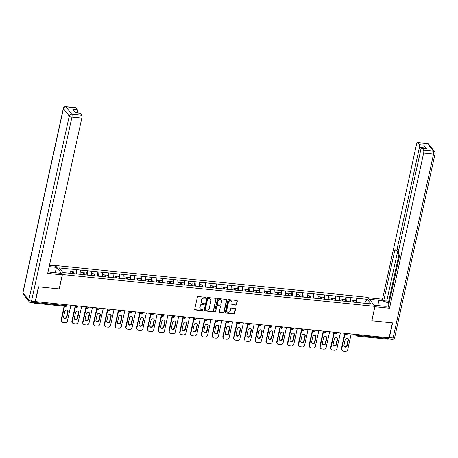 <?xml version="1.0" encoding="UTF-8"?>
<svg xmlns="http://www.w3.org/2000/svg" width="458" height="458" viewBox="0 0 458 458"><rect width="100%" height="100%" fill="white"/><g stroke="black" fill="none" stroke-linecap="round" stroke-linejoin="round"><path stroke-width="0.69" d="M205.774 297.769A0.504 0.452 142.1 0 0 205.402 297.253L198.194 296.515A0.721 0.647 142.1 0 0 197.369 297.122L194.713 309.207A0.721 0.647 142.1 0 0 195.24 309.946L202.447 310.679A0.504 0.452 142.1 0 0 202.951 309.9A0.504 0.452 142.1 0 0 202.659 309.74L201.726 309.642A2.313 2.061 142.1 0 1 200.026 307.278L200.249 306.27A2.313 2.061 142.1 0 1 202.888 304.341L203.821 304.438A0.504 0.452 142.1 0 0 204.325 303.654A0.504 0.452 142.1 0 0 204.028 303.494L203.094 303.402A2.313 2.061 142.1 0 1 201.4 301.032L201.617 300.024A2.313 2.061 142.1 0 1 204.262 298.095L205.195 298.192A0.504 0.452 142.1 0 0 205.774 297.769M201.646 302.538A2.313 2.061 142.1 0 1 201.194 300.769L201.417 299.761A2.313 2.061 142.1 0 1 204.056 297.832L204.989 297.929A0.504 0.452 142.1 0 0 205.568 297.299M194.736 309.574A0.721 0.647 142.1 0 0 195.034 309.682L202.247 310.415A0.504 0.452 142.1 0 0 202.82 309.791M200.272 308.778A2.313 2.061 142.1 0 1 199.82 307.009L200.043 306.007A2.313 2.061 142.1 0 1 202.682 304.078L203.615 304.175A0.504 0.452 142.1 0 0 204.194 303.545M235.721 305.183A0.721 0.647 142.1 0 0 236.546 304.581L237.296 301.187A0.721 0.647 142.1 0 0 236.763 300.448L228.76 299.629A0.721 0.647 142.1 0 0 227.929 300.236L225.273 312.322A0.721 0.647 142.1 0 0 225.805 313.06L233.809 313.873A0.721 0.647 142.1 0 0 234.639 313.272L235.538 309.179A0.721 0.647 142.1 0 0 235.006 308.44L231.582 308.091A0.721 0.647 142.1 0 0 230.752 308.692L230.305 310.724A1.935 1.723 142.1 0 1 226.676 310.352L228.428 302.395A1.935 1.723 142.1 0 1 232.057 302.767L231.765 304.089A0.721 0.647 142.1 0 0 232.298 304.833L235.515 304.919A0.721 0.647 142.1 0 0 236.345 304.312L237.089 300.923A0.721 0.647 142.1 0 0 237.061 300.557M35.363 301.788L38.655 286.811L59.254 288.906L62.414 274.542L374.959 306.396L371.799 320.76L392.397 322.856L389.105 337.838L35.197 301.576M216.193 299.04A0.721 0.647 142.1 0 0 215.661 298.295L207.657 297.482A0.721 0.647 142.1 0 0 206.833 298.084L204.176 310.169A0.721 0.647 142.1 0 0 204.703 310.908L212.712 311.726A0.721 0.647 142.1 0 0 213.537 311.125L215.987 298.776A0.721 0.647 142.1 0 0 215.964 298.41M218.208 298.559L226.212 299.372A0.721 0.647 142.1 0 1 226.744 300.116L224.088 312.196A0.721 0.647 142.1 0 1 223.264 312.803L219.834 312.453A0.721 0.647 142.1 0 1 219.302 311.709L220.384 306.808A0.721 0.647 142.1 0 0 219.851 306.07L217.579 305.835A0.721 0.647 142.1 0 0 216.754 306.442L215.632 311.543A0.504 0.452 142.1 0 1 214.756 311.806A0.504 0.452 142.1 0 1 214.682 311.446L217.384 299.16A0.721 0.647 142.1 0 1 218.208 298.559M62.414 274.542L55.372 265.491L367.917 297.339L374.959 306.396M356.25 300.557L356.771 298.187L350.204 297.517L350.513 301.851M356.771 298.187L367.373 299.337L370.946 303.929L62.958 272.55L59.385 267.953L69.925 269.029L70.171 273.283M75.908 271.989L76.429 269.619L69.925 269.029M76.429 269.619L80.711 270.128L80.957 274.382M86.694 273.088L87.215 270.718L80.711 270.128M87.215 270.718L91.491 271.228L91.737 275.481M97.474 274.187L97.995 271.817L91.491 271.228M97.995 271.817L102.271 272.327L102.518 276.58M108.254 275.287L108.775 272.916L102.271 272.327M108.775 272.916L113.057 273.426L113.303 277.68M119.04 276.386L119.561 274.016L113.057 273.426M119.561 274.016L123.837 274.525L124.084 278.779M129.82 277.485L130.341 275.115L123.837 274.525M130.341 275.115L134.618 275.619L134.864 279.872M140.6 278.584L141.121 276.208L134.618 275.619M141.121 276.208L145.404 276.718L145.65 280.972M151.386 279.683L151.907 277.308L145.404 276.718M151.907 277.308L156.184 277.817L156.43 282.071M162.166 280.783L162.687 278.407L156.184 277.817M162.687 278.407L166.964 278.916L167.21 283.17M172.947 281.882L173.473 279.506L166.964 278.916M173.473 279.506L177.75 280.015L177.996 284.269M183.732 282.981L184.253 280.605L177.75 280.015M184.253 280.605L188.53 281.115L188.776 285.368M194.513 284.075L195.034 281.704L188.53 281.115M195.034 281.704L199.31 282.214L199.562 286.468M205.299 285.174L205.819 282.804L199.31 282.214M205.819 282.804L210.096 283.313L210.342 287.567M216.079 286.273L216.6 283.903L210.096 283.313M216.6 283.903L220.876 284.412L221.122 288.666M226.859 287.372L227.38 285.002L220.876 284.412M227.38 285.002L231.662 285.511L231.908 289.765M237.645 288.471L238.166 286.101L231.662 285.511M238.166 286.101L242.442 286.611L242.688 290.864M248.425 289.571L248.946 287.2L242.442 286.611M248.946 287.2L253.222 287.71L253.469 291.964M259.205 290.67L259.726 288.3L253.222 287.71M259.726 288.3L264.008 288.803L264.255 293.057M269.991 291.769L270.512 289.393L264.008 288.803M270.512 289.393L274.789 289.903L275.035 294.156M280.771 292.868L281.292 290.492L274.789 289.903M281.292 290.492L285.569 291.002L285.815 295.255M291.551 293.967L292.078 291.591L285.569 291.002M292.078 291.591L296.355 292.101L296.601 296.355M302.337 295.067L302.858 292.691L296.355 292.101M302.858 292.691L307.135 293.2L307.381 297.454M313.117 296.166L313.638 293.79L307.135 293.2M313.638 293.79L317.915 294.299L318.161 298.553M323.898 297.259L324.424 294.889L317.915 294.299M324.424 294.889L328.701 295.399L328.947 299.652M334.684 298.358L335.204 295.988L328.701 295.399M335.204 295.988L339.481 296.498L339.727 300.751M345.464 299.458L345.985 297.087L339.481 296.498M345.985 297.087L350.267 297.597M346.048 297.168L346.3 301.496M335.267 296.068L335.519 300.396M324.482 294.969L324.733 299.297M313.701 293.87L313.953 298.198M302.921 292.771L303.167 297.099M292.135 291.672L292.387 296M281.355 290.572L281.607 294.9M270.575 289.473L270.821 293.801M259.789 288.374L260.041 292.702M249.009 287.275L249.261 291.603M238.223 286.181L238.475 290.504M227.443 285.082L227.695 289.404M216.663 283.983L216.915 288.311M205.877 282.884L206.129 287.212M195.097 281.784L195.348 286.113M184.316 280.685L184.563 285.013M173.53 279.586L173.782 283.914M162.75 278.487L163.002 282.815M151.97 277.388L152.216 281.716M141.184 276.288L141.436 280.617M130.404 275.189L130.656 279.517M119.624 274.09L119.87 278.418M108.838 272.997L109.09 277.319M98.058 271.897L98.31 276.22M87.272 270.798L87.524 275.126M76.492 269.699L76.744 274.027M34.092 302.87L34.281 303.116A1.105 0.366 -84.2 0 0 34.396 303.19A1.105 0.366 -84.2 0 0 34.779 302.635M388.716 337.798L388.556 338.536A1.105 0.366 95.8 0 1 388.138 339.241L356.828 336.046A1.105 0.366 95.8 0 1 356.713 335.977A1.105 0.985 -37.9 0 1 355.9 334.844L355.986 334.46M55.281 265.898L55.372 265.491M356.828 298.267L357.08 302.589M367.373 299.337L364.516 303.276M204.199 310.535A0.721 0.647 142.1 0 0 204.503 310.644L212.506 311.463A0.721 0.647 142.1 0 0 213.331 310.862L215.987 298.776M208.195 298.496A0.504 0.452 142.1 0 0 207.617 298.919L205.287 309.528A0.504 0.452 142.1 0 0 205.659 310.049L206.644 310.146A2.313 2.061 142.1 0 0 209.283 308.217L210.88 300.969A2.313 2.061 142.1 0 0 209.18 298.599L207.995 298.232A0.504 0.452 142.1 0 0 207.417 298.656L207.617 298.919M205.287 309.734A0.504 0.452 142.1 0 1 205.081 309.265L207.417 298.656M210.428 299.2A2.313 2.061 142.1 0 0 208.974 298.335L209.18 298.599M207.995 298.232L208.974 298.335M219.33 312.075A0.721 0.647 142.1 0 0 219.628 312.19L223.057 312.539A0.721 0.647 142.1 0 0 223.882 311.932L226.538 299.847A0.721 0.647 142.1 0 0 226.515 299.486M220.149 306.179A0.721 0.647 142.1 0 0 219.645 305.807L217.373 305.572A0.721 0.647 142.1 0 0 216.548 306.179L215.632 311.543M214.682 311.652A0.504 0.452 142.1 0 0 215.426 311.28M221.5 301.725A1.935 1.723 142.1 0 0 217.871 301.353L217.252 304.158A0.721 0.647 142.1 0 0 217.785 304.896L220.058 305.131A0.721 0.647 142.1 0 0 220.882 304.53L221.5 301.725M221.1 300.225A1.935 1.723 142.1 0 0 217.665 301.089L217.871 301.353M217.281 304.524A0.721 0.647 142.1 0 1 217.046 303.894L217.665 301.089M231.788 304.455A0.721 0.647 142.1 0 0 232.091 304.57L235.515 304.919M231.656 301.267A1.935 1.723 142.1 0 0 228.221 302.131L228.428 302.395M226.87 311.589A1.935 1.723 142.1 0 1 226.475 310.089L228.221 302.131M225.296 312.688A0.721 0.647 142.1 0 0 225.599 312.797L233.603 313.61A0.721 0.647 142.1 0 0 234.433 313.009L235.332 308.915A0.721 0.647 142.1 0 0 235.309 308.549M61.114 319.924L61.418 320.319A2.21 1.969 142.1 0 0 61.75 321.888L61.441 321.493A2.21 1.969 -37.9 0 1 61.114 319.924L64.126 306.219M67.601 310.387A1.729 1.54 -37.9 0 1 67.721 311.4L66.547 316.736A1.729 1.54 -37.9 0 1 63.731 317.818M61.418 320.319L64.509 306.259M61.75 321.888A2.21 1.969 142.1 0 0 63.044 322.587L64.91 322.775A2.21 1.969 142.1 0 0 67.435 320.932L70.847 305.406M64.778 311.469A1.729 1.54 -37.9 0 1 67.773 310.57A1.729 1.54 -37.9 0 1 68.03 311.801L66.857 317.131A1.729 1.54 -37.9 0 1 63.862 318.029A1.729 1.54 -37.9 0 1 63.605 316.804L64.778 311.469M72.604 273.529L72.524 271.646L70.063 271.394M76.171 273.964L76.085 272.012L73.423 271.737L73.503 273.632M73.108 273.581L73.045 272.149L73.423 271.737M71.895 321.024L72.204 321.419A2.21 1.969 142.1 0 0 72.53 322.987L72.221 322.592A2.21 1.969 -37.9 0 1 71.895 321.024L75.135 306.293M78.381 311.486A1.729 1.54 -37.9 0 1 78.501 312.499L77.328 317.835A1.729 1.54 -37.9 0 1 74.511 318.917M72.204 321.419L75.438 306.694M72.53 322.987A2.21 1.969 142.1 0 0 73.824 323.68L75.69 323.875A2.21 1.969 142.1 0 0 78.215 322.031L81.627 306.505M75.564 312.568A1.729 1.54 -37.9 0 1 78.81 312.894L77.637 318.23A1.729 1.54 -37.9 0 1 74.391 317.904L75.564 312.568M83.39 274.628L83.304 272.745L80.843 272.493M86.951 275.063L86.865 273.105L84.203 272.836L84.289 274.731M83.888 274.68L83.825 273.243L84.203 272.836M82.675 322.123L82.984 322.518A2.21 1.969 142.1 0 0 83.316 324.087L83.007 323.692A2.21 1.969 -37.9 0 1 82.675 322.123L85.915 307.392M89.161 312.585A1.729 1.54 -37.9 0 1 89.287 313.598L88.113 318.934A1.729 1.54 -37.9 0 1 85.291 320.016M82.984 322.518L86.224 307.787M83.316 324.087A2.21 1.969 142.1 0 0 84.604 324.779L86.47 324.974A2.21 1.969 142.1 0 0 88.995 323.13L92.413 307.604M86.344 313.667A1.729 1.54 -37.9 0 1 89.591 313.993L88.423 319.329A1.729 1.54 -37.9 0 1 85.428 320.228A1.729 1.54 -37.9 0 1 85.171 318.997L86.344 313.667M94.171 275.727L94.09 273.844L91.629 273.592M97.731 276.163L97.646 274.205L94.989 273.936L95.069 275.825M94.669 275.779L94.606 274.342L94.989 273.936M93.461 323.222L93.764 323.617A2.21 1.969 142.1 0 0 94.096 325.186L93.787 324.791A2.21 1.969 -37.9 0 1 93.461 323.222L96.695 308.492M99.947 313.684A1.729 1.54 -37.9 0 1 100.067 314.698L98.894 320.033A1.729 1.54 -37.9 0 1 96.077 321.115M93.764 323.617L97.004 308.887M94.096 325.186A2.21 1.969 142.1 0 0 95.39 325.878L97.256 326.067A2.21 1.969 142.1 0 0 99.781 324.23L103.193 308.703M97.125 314.76A1.729 1.54 -37.9 0 1 100.376 315.093L99.203 320.428A1.729 1.54 -37.9 0 1 95.951 320.096L97.125 314.76M104.951 276.827L104.871 274.943L102.409 274.691M108.517 277.262L108.431 275.304L105.769 275.035L105.85 276.924M105.454 276.878L105.392 275.441L105.769 275.035M104.241 324.321L104.55 324.716A2.21 1.969 142.1 0 0 104.876 326.285L104.573 325.89A2.21 1.969 -37.9 0 1 104.241 324.321L107.481 309.591M110.727 314.783A1.729 1.54 -37.9 0 1 110.847 315.797L109.674 321.132A1.729 1.54 -37.9 0 1 106.857 322.214M104.55 324.716L107.785 309.986M104.876 326.285A2.21 1.969 142.1 0 0 106.17 326.978L108.036 327.167A2.21 1.969 142.1 0 0 110.561 325.329L113.973 309.803M107.911 315.86A1.729 1.54 -37.9 0 1 111.157 316.192L109.983 321.527A1.729 1.54 -37.9 0 1 106.737 321.195L107.911 315.86M115.737 277.926L115.651 276.042L113.195 275.79M119.298 278.361L119.212 276.403L116.55 276.134L116.635 278.023M116.235 277.977L116.172 276.54L116.55 276.134M115.021 325.42L115.33 325.815A2.21 1.969 142.1 0 0 115.662 327.384L115.353 326.989A2.21 1.969 -37.9 0 1 115.021 325.42L118.261 310.69M121.507 315.877A1.729 1.54 -37.9 0 1 121.633 316.896L120.46 322.232A1.729 1.54 -37.9 0 1 117.643 323.314M115.33 325.815L118.57 311.085M115.662 327.384A2.21 1.969 142.1 0 0 116.956 328.077L118.822 328.266A2.21 1.969 142.1 0 0 121.347 326.428L124.759 310.902M118.691 316.959A1.729 1.54 -37.9 0 1 121.942 317.291L120.769 322.627A1.729 1.54 -37.9 0 1 117.775 323.525A1.729 1.54 -37.9 0 1 117.517 322.295L118.691 316.959M126.517 279.025L126.437 277.142L123.975 276.89M130.078 279.46L129.992 277.502L127.335 277.233L127.416 279.122M127.015 279.077L126.952 277.64L127.335 277.233M48.308 271.846L50.082 272.178M374.415 305.257L382.47 306.076M48.038 271.783A8.284 2.565 12.4 0 0 51.244 272.321L61.057 273.323L62.265 274.88L47.684 273.392L81.822 118.124L71.94 117.116L31.482 301.112L35.214 301.496L38.449 286.788L59.185 288.901L62.265 274.88M49.166 266.642L56.437 267.386L55.223 265.829L49.475 265.239M55.263 272.733L56.437 267.386M77.522 112.891L75.37 112.439M75.845 107.813L65.963 106.806A2.21 0.733 -84.2 0 0 65.734 106.657L75.622 107.664A2.21 0.733 95.8 0 1 75.845 107.813L77.408 109.817A2.21 0.733 95.8 0 1 77.574 112.662M75.57 112.691L79.869 113.132A2.21 0.733 95.8 0 1 80.098 113.275L81.656 115.284A2.21 0.733 95.8 0 1 81.822 118.124M77.408 109.817L72.982 109.37L75.673 112.823L80.098 113.275M35.214 301.496A2.21 0.733 95.8 0 1 34.379 302.904L30.646 302.52A2.21 0.733 -84.2 0 0 31.482 301.112A2.21 0.681 -167.6 0 1 28.797 300.11L69.25 116.114L63.439 108.643L22.986 292.645L28.797 300.11A2.21 1.969 -37.9 0 0 29.123 301.679A2.21 2.21 0 0 0 30.646 302.52M369.423 299.28L378.938 300.248A8.284 2.565 12.4 0 1 388.934 303.9M374.043 305.217L383.558 306.184A8.284 2.565 12.4 0 0 388.51 305.818M388.424 338.954A2.21 0.733 -84.2 0 0 388.533 338.989A2.21 0.733 -84.2 0 0 389.369 337.586L392.603 322.879L371.867 320.766L374.896 306.671M374.953 306.745L389.535 308.228L388.327 306.671L399.605 255.369L398.637 254.133A2.21 0.733 -84.2 0 1 398.471 251.287L420.885 149.371A2.21 0.733 -84.2 0 1 421.721 147.963L426.146 148.415A2.21 0.733 95.8 0 1 426.375 148.564L423.684 145.106A2.21 0.733 95.8 0 1 423.85 147.945L423.799 148.174M389.1 303.156L388.327 303.076L386.747 301.043L383.707 300.734L382.493 299.177L416.631 143.909A2.21 0.733 -84.2 0 1 417.473 142.501A2.21 0.733 -84.2 0 1 417.702 142.65L419.259 144.654L423.684 145.106M368.215 297.723L382.493 299.177M389.535 308.228L423.673 152.961A2.21 0.733 -84.2 0 0 423.507 150.115L421.95 148.111A2.21 0.733 -84.2 0 0 421.721 147.963M423.85 147.945L419.425 147.499L397.017 249.415A2.21 0.733 -84.2 0 1 396.176 250.818A2.21 0.733 -84.2 0 1 395.952 250.675L394.985 249.433L383.707 300.734M419.425 147.499A2.21 0.733 -84.2 0 0 419.259 144.654M398.992 254.579L388.327 303.076M397.756 250.978L386.747 301.043M125.807 326.52L126.116 326.915A2.21 1.969 142.1 0 0 126.442 328.483L126.133 328.083A2.21 1.969 -37.9 0 1 125.807 326.52L129.042 311.789M132.293 316.976A1.729 1.54 -37.9 0 1 132.414 317.995L131.24 323.331A1.729 1.54 -37.9 0 1 128.423 324.413M126.116 326.915L129.351 312.184M126.442 328.483A2.21 1.969 142.1 0 0 127.736 329.176L129.603 329.365A2.21 1.969 142.1 0 0 132.127 327.527L135.539 311.995M129.471 318.058A1.729 1.54 -37.9 0 1 132.465 317.159A1.729 1.54 -37.9 0 1 132.723 318.39L131.549 323.726A1.729 1.54 -37.9 0 1 128.303 323.394L129.471 318.058M137.297 280.124L137.217 278.241L134.755 277.989M140.864 280.559L140.778 278.601L138.116 278.332L138.196 280.222M137.801 280.176L137.738 278.739L138.116 278.332M136.587 327.613L136.896 328.014A2.21 1.969 142.1 0 0 137.223 329.577L136.919 329.182A2.21 1.969 -37.9 0 1 136.587 327.613L139.827 312.888M143.073 318.075A1.729 1.54 -37.9 0 1 143.194 319.094L142.026 324.43A1.729 1.54 -37.9 0 1 139.203 325.512M136.896 328.014L140.137 313.283M137.223 329.577A2.21 1.969 142.1 0 0 138.516 330.275L140.383 330.464A2.21 1.969 142.1 0 0 142.907 328.626L146.325 313.095M140.257 319.157A1.729 1.54 -37.9 0 1 143.503 319.489L142.329 324.825A1.729 1.54 -37.9 0 1 139.083 324.493L140.257 319.157M148.083 281.223L147.997 279.34L145.541 279.088M151.644 281.659L151.558 279.701L148.896 279.432L148.982 281.321M148.581 281.275L148.518 279.838L148.896 279.432M147.367 328.712L147.676 329.113A2.21 1.969 142.1 0 0 148.008 330.676L147.699 330.281A2.21 1.969 -37.9 0 1 147.367 328.712L150.608 313.988M153.854 319.174A1.729 1.54 -37.9 0 1 153.98 320.194L152.806 325.529A1.729 1.54 -37.9 0 1 149.989 326.606M147.676 329.113L150.917 314.383M148.008 330.676A2.21 1.969 142.1 0 0 149.302 331.374L151.169 331.563A2.21 1.969 142.1 0 0 153.693 329.726L157.105 314.194M151.037 320.257A1.729 1.54 -37.9 0 1 154.031 319.358A1.729 1.54 -37.9 0 1 154.289 320.589L153.115 325.924A1.729 1.54 -37.9 0 1 149.863 325.592L151.037 320.257M158.863 282.323L158.783 280.433L156.321 280.187M162.424 282.758L162.344 280.8L159.682 280.525L159.762 282.42M159.361 282.368L159.304 280.937L159.682 280.525M158.153 329.812L158.462 330.207A2.21 1.969 142.1 0 0 158.789 331.775L158.479 331.38A2.21 1.969 -37.9 0 1 158.153 329.812L161.388 315.087M164.64 320.274A1.729 1.54 -37.9 0 1 164.76 321.293L163.586 326.628A1.729 1.54 -37.9 0 1 160.769 327.705M158.462 330.207L161.697 315.482M158.789 331.775A2.21 1.969 142.1 0 0 160.082 332.474L161.949 332.663A2.21 1.969 142.1 0 0 164.474 330.819L167.886 315.293M161.823 321.356A1.729 1.54 -37.9 0 1 165.069 321.688L163.895 327.023A1.729 1.54 -37.9 0 1 160.649 326.691L161.823 321.356M169.649 283.416L169.563 281.533L167.101 281.286M173.21 283.857L173.124 281.899L170.462 281.624L170.548 283.519M170.147 283.468L170.084 282.036L170.462 281.624M168.933 330.911L169.242 331.306A2.21 1.969 142.1 0 0 169.575 332.874L169.265 332.479A2.21 1.969 -37.9 0 1 168.933 330.911L172.174 316.186M175.42 321.373A1.729 1.54 -37.9 0 1 175.546 322.392L174.372 327.722A1.729 1.54 -37.9 0 1 171.55 328.804M169.242 331.306L172.483 316.581M169.575 332.874A2.21 1.969 142.1 0 0 170.863 333.573L172.729 333.762A2.21 1.969 142.1 0 0 175.254 331.918L178.672 316.392M172.603 322.455A1.729 1.54 -37.9 0 1 175.849 322.787L174.675 328.123A1.729 1.54 -37.9 0 1 171.429 327.791L172.603 322.455M180.429 284.515L180.349 282.632L177.887 282.386M183.99 284.956L183.904 282.998L181.242 282.723L181.328 284.618M180.927 284.567L180.864 283.136L181.242 282.723M179.719 332.01L180.023 332.405A2.21 1.969 142.1 0 0 180.355 333.974L180.046 333.579A2.21 1.969 -37.9 0 1 179.719 332.01L182.954 317.285M186.206 322.472A1.729 1.54 -37.9 0 1 186.326 323.485L185.152 328.821A1.729 1.54 -37.9 0 1 182.336 329.903M180.023 332.405L183.263 317.68M180.355 333.974A2.21 1.969 142.1 0 0 181.649 334.672L183.515 334.861A2.21 1.969 142.1 0 0 186.04 333.018L189.452 317.491M183.383 323.554A1.729 1.54 -37.9 0 1 186.377 322.655A1.729 1.54 -37.9 0 1 186.635 323.886L185.461 329.222A1.729 1.54 -37.9 0 1 182.467 330.115A1.729 1.54 -37.9 0 1 182.21 328.89L183.383 323.554M191.209 285.615L191.129 283.731L188.667 283.479M194.776 286.05L194.69 284.097L192.028 283.823L192.108 285.718M191.713 285.666L191.65 284.235L192.028 283.823M190.499 333.109L190.809 333.504A2.21 1.969 142.1 0 0 191.135 335.073L190.826 334.678A2.21 1.969 -37.9 0 1 190.499 333.109L193.74 318.384M196.986 323.571A1.729 1.54 -37.9 0 1 197.106 324.585L195.932 329.92A1.729 1.54 -37.9 0 1 193.116 331.002M190.809 333.504L194.043 318.779M191.135 335.073A2.21 1.969 142.1 0 0 192.429 335.771L194.295 335.96A2.21 1.969 142.1 0 0 196.82 334.117L200.232 318.591M194.169 324.653A1.729 1.54 -37.9 0 1 197.415 324.985L196.242 330.315A1.729 1.54 -37.9 0 1 192.995 329.989L194.169 324.653M201.995 286.714L201.909 284.83L199.448 284.578M205.556 287.149L205.47 285.197L202.808 284.922L202.894 286.817M202.493 286.765L202.43 285.334L202.808 284.922M201.28 334.208L201.589 334.603A2.21 1.969 142.1 0 0 201.921 336.172L201.612 335.777A2.21 1.969 -37.9 0 1 201.28 334.208L204.52 319.478M207.766 324.67A1.729 1.54 -37.9 0 1 207.892 325.684L206.718 331.02A1.729 1.54 -37.9 0 1 203.896 332.102M201.589 334.603L204.829 319.879M201.921 336.172A2.21 1.969 142.1 0 0 203.209 336.865L205.075 337.059A2.21 1.969 142.1 0 0 207.6 335.216L211.018 319.69M204.949 325.752A1.729 1.54 -37.9 0 1 208.195 326.079L207.022 331.415A1.729 1.54 -37.9 0 1 203.776 331.088L204.949 325.752M212.775 287.813L212.695 285.929L210.233 285.678M216.336 288.248L216.25 286.29L213.594 286.021L213.674 287.916M213.273 287.864L213.21 286.427L213.594 286.021M212.065 335.308L212.369 335.703A2.21 1.969 142.1 0 0 212.701 337.271L212.392 336.876A2.21 1.969 -37.9 0 1 212.065 335.308L215.3 320.577M218.552 325.77A1.729 1.54 -37.9 0 1 218.672 326.783L217.498 332.119A1.729 1.54 -37.9 0 1 214.682 333.201M212.369 335.703L215.609 320.972M212.701 337.271A2.21 1.969 142.1 0 0 213.995 337.964L215.861 338.159A2.21 1.969 142.1 0 0 218.386 336.315L221.798 320.789M215.729 326.852A1.729 1.54 -37.9 0 1 218.724 325.953A1.729 1.54 -37.9 0 1 218.981 327.178L217.808 332.514A1.729 1.54 -37.9 0 1 214.813 333.413A1.729 1.54 -37.9 0 1 214.556 332.182L215.729 326.852M223.556 288.912L223.475 287.029L221.014 286.777M227.122 289.347L227.036 287.389L224.374 287.12L224.454 289.009M224.059 288.964L223.996 287.527L224.374 287.12M222.846 336.407L223.155 336.802A2.21 1.969 142.1 0 0 223.481 338.37L223.178 337.975A2.21 1.969 -37.9 0 1 222.846 336.407L226.086 321.676M229.332 326.869A1.729 1.54 -37.9 0 1 229.452 327.882L228.279 333.218A1.729 1.54 -37.9 0 1 225.462 334.3M223.155 336.802L226.389 322.071M223.481 338.37A2.21 1.969 142.1 0 0 224.775 339.063L226.641 339.252A2.21 1.969 142.1 0 0 229.166 337.414L232.578 321.888M226.515 327.945A1.729 1.54 -37.9 0 1 229.761 328.277L228.588 333.613A1.729 1.54 -37.9 0 1 225.342 333.281L226.515 327.945M234.341 290.011L234.256 288.128L231.8 287.876M237.902 290.446L237.816 288.488L235.154 288.219L235.24 290.109M234.839 290.063L234.777 288.626L235.154 288.219M233.626 337.506L233.935 337.901A2.21 1.969 142.1 0 0 234.267 339.47L233.958 339.075A2.21 1.969 -37.9 0 1 233.626 337.506L236.866 322.775M240.112 327.968A1.729 1.54 -37.9 0 1 240.238 328.981L239.065 334.317A1.729 1.54 -37.9 0 1 236.248 335.399M233.935 337.901L237.175 323.171M234.267 339.47A2.21 1.969 142.1 0 0 235.561 340.162L237.421 340.351A2.21 1.969 142.1 0 0 239.946 338.514L243.364 322.987M237.296 329.044A1.729 1.54 -37.9 0 1 240.542 329.376L239.374 334.712A1.729 1.54 -37.9 0 1 236.38 335.611A1.729 1.54 -37.9 0 1 236.122 334.38L237.296 329.044M245.122 291.111L245.041 289.227L242.58 288.975M248.683 291.546L248.597 289.588L245.94 289.319L246.02 291.208M245.62 291.162L245.557 289.725L245.94 289.319M244.412 338.605L244.721 339A2.21 1.969 142.1 0 0 245.047 340.569L244.738 340.174A2.21 1.969 -37.9 0 1 244.412 338.605L247.646 323.875M250.898 329.062A1.729 1.54 -37.9 0 1 251.018 330.081L249.845 335.416A1.729 1.54 -37.9 0 1 247.028 336.498M244.721 339L247.955 324.27M245.047 340.569A2.21 1.969 142.1 0 0 246.341 341.262L248.207 341.45A2.21 1.969 142.1 0 0 250.732 339.613L254.144 324.087M248.076 330.144A1.729 1.54 -37.9 0 1 251.328 330.476L250.154 335.811A1.729 1.54 -37.9 0 1 246.908 335.479L248.076 330.144M255.902 292.21L255.822 290.326L253.36 290.074M259.468 292.645L259.383 290.687L256.72 290.418L256.801 292.307M256.406 292.261L256.343 290.824L256.72 290.418M255.192 339.704L255.501 340.099A2.21 1.969 142.1 0 0 255.827 341.668L255.524 341.267A2.21 1.969 -37.9 0 1 255.192 339.704L258.432 324.974M261.678 330.161A1.729 1.54 -37.9 0 1 261.799 331.18L260.625 336.515A1.729 1.54 -37.9 0 1 257.808 337.598M255.501 340.099L258.736 325.369M255.827 341.668A2.21 1.969 142.1 0 0 257.121 342.361L258.988 342.55A2.21 1.969 142.1 0 0 261.512 340.712L264.93 325.18M258.862 331.243A1.729 1.54 -37.9 0 1 262.108 331.575L260.934 336.911A1.729 1.54 -37.9 0 1 257.688 336.578L258.862 331.243M266.688 293.309L266.602 291.425L264.146 291.173M270.249 293.744L270.163 291.786L267.501 291.517L267.587 293.406M267.186 293.36L267.123 291.923L267.501 291.517M265.972 340.798L266.281 341.199A2.21 1.969 142.1 0 0 266.613 342.761L266.304 342.366A2.21 1.969 -37.9 0 1 265.972 340.798L269.212 326.073M272.458 331.26A1.729 1.54 -37.9 0 1 272.584 332.279L271.411 337.615A1.729 1.54 -37.9 0 1 268.594 338.697M266.281 341.199L269.522 326.468M266.613 342.761A2.21 1.969 142.1 0 0 267.907 343.46L269.773 343.649A2.21 1.969 142.1 0 0 272.298 341.811L275.71 326.279M269.642 332.342A1.729 1.54 -37.9 0 1 272.894 332.674L271.72 338.01A1.729 1.54 -37.9 0 1 268.726 338.909A1.729 1.54 -37.9 0 1 268.468 337.678L269.642 332.342M277.468 294.408L277.388 292.525L274.926 292.273M281.029 294.843L280.949 292.885L278.287 292.616L278.367 294.505M277.966 294.46L277.909 293.023L278.287 292.616M276.758 341.897L277.067 342.298A2.21 1.969 142.1 0 0 277.393 343.861L277.084 343.466A2.21 1.969 -37.9 0 1 276.758 341.897L279.993 327.172M283.244 332.359A1.729 1.54 -37.9 0 1 283.365 333.378L282.191 338.714A1.729 1.54 -37.9 0 1 279.374 339.79M277.067 342.298L280.302 327.567M277.393 343.861A2.21 1.969 142.1 0 0 278.687 344.559L280.554 344.748A2.21 1.969 142.1 0 0 283.078 342.91L286.49 327.378M280.422 333.441A1.729 1.54 -37.9 0 1 283.416 332.542A1.729 1.54 -37.9 0 1 283.674 333.773L282.5 339.109A1.729 1.54 -37.9 0 1 279.254 338.777L280.422 333.441M288.248 295.507L288.168 293.618L285.706 293.372M291.815 295.942L291.729 293.984L289.067 293.71L289.153 295.605M288.752 295.553L288.689 294.122L289.067 293.71M287.538 342.996L287.847 343.391A2.21 1.969 142.1 0 0 288.174 344.96L287.87 344.565A2.21 1.969 -37.9 0 1 287.538 342.996L290.778 328.272M294.025 333.458A1.729 1.54 -37.9 0 1 294.145 334.477L292.977 339.813A1.729 1.54 -37.9 0 1 290.154 340.889M287.847 343.391L291.088 328.667M288.174 344.96A2.21 1.969 142.1 0 0 289.467 345.658L291.334 345.847A2.21 1.969 142.1 0 0 293.859 344.004L297.276 328.478M291.208 334.54A1.729 1.54 -37.9 0 1 294.454 334.872L293.28 340.208A1.729 1.54 -37.9 0 1 290.034 339.876L291.208 334.54M299.034 296.601L298.954 294.717L296.492 294.471M302.595 297.042L302.509 295.084L299.847 294.809L299.933 296.704M299.532 296.652L299.469 295.221L299.847 294.809M298.324 344.095L298.627 344.49A2.21 1.969 142.1 0 0 298.96 346.059L298.65 345.664A2.21 1.969 -37.9 0 1 298.324 344.095L301.559 329.371M304.805 334.558A1.729 1.54 -37.9 0 1 304.931 335.577L303.757 340.907A1.729 1.54 -37.9 0 1 300.94 341.989M298.627 344.49L301.868 329.766M298.96 346.059A2.21 1.969 142.1 0 0 300.253 346.758L302.12 346.946A2.21 1.969 142.1 0 0 304.644 345.103L308.057 329.577M301.988 335.64A1.729 1.54 -37.9 0 1 304.982 334.741A1.729 1.54 -37.9 0 1 305.24 335.972L304.066 341.307A1.729 1.54 -37.9 0 1 301.072 342.2A1.729 1.54 -37.9 0 1 300.814 340.975L301.988 335.64M309.814 297.7L309.734 295.816L307.272 295.57M313.381 298.141L313.295 296.183L310.633 295.908L310.713 297.803M310.318 297.752L310.255 296.32L310.633 295.908M309.104 345.195L309.413 345.59A2.21 1.969 142.1 0 0 309.74 347.158L309.431 346.763A2.21 1.969 -37.9 0 1 309.104 345.195L312.339 330.47M315.591 335.657A1.729 1.54 -37.9 0 1 315.711 336.67L314.537 342.006A1.729 1.54 -37.9 0 1 311.721 343.088M309.413 345.59L312.648 330.865M309.74 347.158A2.21 1.969 142.1 0 0 311.034 347.857L312.9 348.046A2.21 1.969 142.1 0 0 315.425 346.202L318.837 330.676M312.774 336.739A1.729 1.54 -37.9 0 1 316.02 337.071L314.846 342.407A1.729 1.54 -37.9 0 1 311.6 342.074L312.774 336.739M320.6 298.799L320.514 296.916L318.052 296.664M324.161 299.234L324.075 297.282L321.413 297.007L321.499 298.902M321.098 298.851L321.035 297.419L321.413 297.007M319.884 346.294L320.194 346.689A2.21 1.969 142.1 0 0 320.526 348.257L320.216 347.862A2.21 1.969 -37.9 0 1 319.884 346.294L323.125 331.569M326.371 336.756A1.729 1.54 -37.9 0 1 326.497 337.769L325.323 343.105A1.729 1.54 -37.9 0 1 322.501 344.187M320.194 346.689L323.434 331.964M320.526 348.257A2.21 1.969 142.1 0 0 321.814 348.956L323.68 349.145A2.21 1.969 142.1 0 0 326.205 347.301L329.623 331.775M323.554 337.838A1.729 1.54 -37.9 0 1 326.8 338.17L325.627 343.5A1.729 1.54 -37.9 0 1 322.38 343.174L323.554 337.838M331.38 299.898L331.3 298.015L328.838 297.763M334.941 300.334L334.855 298.381L332.199 298.106L332.279 300.001M331.878 299.95L331.815 298.519L332.199 298.106M330.67 347.393L330.974 347.788A2.21 1.969 142.1 0 0 331.306 349.357L330.997 348.962A2.21 1.969 -37.9 0 1 330.67 347.393L333.905 332.663M337.157 337.855A1.729 1.54 -37.9 0 1 337.277 338.868L336.103 344.204A1.729 1.54 -37.9 0 1 333.287 345.286M330.974 347.788L334.214 333.063M331.306 349.357A2.21 1.969 142.1 0 0 332.6 350.049L334.466 350.244A2.21 1.969 142.1 0 0 336.991 348.401L340.403 332.874M334.334 338.937A1.729 1.54 -37.9 0 1 337.586 339.264L336.412 344.599A1.729 1.54 -37.9 0 1 333.161 344.273L334.334 338.937M342.16 300.998L342.08 299.114L339.618 298.862M345.727 301.433L345.641 299.475L342.979 299.206L343.059 301.101M342.664 301.049L342.601 299.612L342.979 299.206M341.45 348.492L341.76 348.887A2.21 1.969 142.1 0 0 342.086 350.456L341.783 350.061A2.21 1.969 -37.9 0 1 341.45 348.492L344.691 333.762M347.937 338.954A1.729 1.54 -37.9 0 1 348.057 339.968L346.883 345.303A1.729 1.54 -37.9 0 1 344.067 346.385M341.76 348.887L344.994 334.157M342.086 350.456A2.21 1.969 142.1 0 0 343.38 351.149L345.246 351.343A2.21 1.969 142.1 0 0 347.771 349.5L351.183 333.974M345.12 340.036A1.729 1.54 -37.9 0 1 348.366 340.363L347.193 345.698A1.729 1.54 -37.9 0 1 343.947 345.366L345.12 340.036M352.946 302.097L352.86 300.213L350.399 299.961M356.507 302.532L356.421 300.574L353.759 300.305L353.845 302.194M353.444 302.148L353.381 300.711L353.759 300.305M34.865 302.492L66.124 305.681L66.29 304.942M65.591 306.31A1.105 0.366 -84.2 0 0 65.706 306.385A1.105 0.366 -84.2 0 0 66.124 305.681A1.105 0.343 12.4 0 0 66.897 305.52A1.105 1.105 0 0 1 65.706 306.385L34.396 303.19M357.406 334.609L357.246 335.342L388.556 338.536M355.574 334.42L355.9 334.844A1.105 0.343 -167.6 0 0 357.246 335.342A1.105 0.366 95.8 0 1 356.828 336.046A1.105 1.105 0 0 1 356.066 335.628L355.087 334.369M75.232 305.852L75.564 306.276L75.644 305.892M76.91 306.78A1.105 0.343 -167.6 0 1 75.564 306.276A1.105 0.985 -37.9 0 0 75.725 307.06A1.105 1.105 0 0 0 77.677 306.62A1.105 0.343 12.4 0 1 76.91 306.78M76.371 307.41A1.105 0.985 -37.9 0 1 75.725 307.06L74.751 305.801M86.012 306.952L86.344 307.375L86.43 306.992M96.798 308.051L97.125 308.474L97.211 308.091M107.578 309.15L107.911 309.574L107.991 309.19M118.364 310.249L118.691 310.673L118.777 310.289M129.145 311.348L129.471 311.772L129.557 311.388M139.925 312.448L140.257 312.871L140.337 312.488M150.711 313.541L151.037 313.965L151.123 313.587M161.491 314.64L161.823 315.064L161.903 314.686M172.271 315.739L172.603 316.163L172.689 315.785M183.057 316.839L183.383 317.262L183.469 316.884M193.837 317.938L194.169 318.362L194.249 317.978M204.617 319.037L204.949 319.461L205.035 319.077M215.403 320.136L215.729 320.56L215.815 320.176M226.183 321.235L226.515 321.659L226.596 321.276M236.969 322.335L237.296 322.758L237.381 322.375M247.749 323.434L248.076 323.858L248.162 323.474M258.53 324.533L258.862 324.957L258.942 324.573M269.315 325.632L269.642 326.056L269.728 325.672M280.096 326.726L280.428 327.149L280.508 326.772M290.876 327.825L291.208 328.249L291.294 327.871M301.662 328.924L301.988 329.348L302.074 328.97M312.442 330.023L312.774 330.447L312.854 330.069M323.222 331.123L323.554 331.546L323.64 331.163M334.008 332.222L334.334 332.645L334.42 332.262M344.788 333.321L345.12 333.745L345.2 333.361M87.69 307.879A1.105 0.343 -167.6 0 1 86.344 307.375A1.105 0.985 -37.9 0 0 86.51 308.16A1.105 1.105 0 0 0 88.463 307.719A1.105 0.343 12.4 0 1 87.69 307.879M87.157 308.509A1.105 0.985 -37.9 0 1 86.51 308.16L85.532 306.9M98.47 308.973A1.105 0.343 -167.6 0 1 97.125 308.474A1.105 0.985 -37.9 0 0 97.291 309.259A1.105 1.105 0 0 0 99.243 308.818A1.105 0.343 12.4 0 1 98.47 308.973M97.938 309.608A1.105 0.985 -37.9 0 1 97.291 309.259L96.312 307.999M109.256 310.072A1.105 0.343 -167.6 0 1 107.911 309.574A1.105 0.985 -37.9 0 0 108.077 310.358A1.105 1.105 0 0 0 110.023 309.917A1.105 0.343 12.4 0 1 109.256 310.072M108.718 310.701A1.105 0.985 -37.9 0 1 108.077 310.358L107.098 309.098M120.036 311.171A1.105 0.343 -167.6 0 1 118.691 310.673A1.105 0.985 -37.9 0 0 118.857 311.457A1.105 1.105 0 0 0 120.809 311.016A1.105 0.343 12.4 0 1 120.036 311.171M119.504 311.801A1.105 0.985 -37.9 0 1 118.857 311.457L117.878 310.198M130.816 312.27A1.105 0.343 -167.6 0 1 129.471 311.772A1.105 0.985 -37.9 0 0 129.637 312.556A1.105 1.105 0 0 0 131.589 312.11A1.105 0.343 12.4 0 1 130.816 312.27M130.284 312.9A1.105 0.985 -37.9 0 1 129.637 312.556L128.658 311.297M141.602 313.369A1.105 0.343 -167.6 0 1 140.257 312.871A1.105 0.985 -37.9 0 0 140.423 313.65A1.105 1.105 0 0 0 142.369 313.209A1.105 0.343 12.4 0 1 141.602 313.369M141.07 313.999A1.105 0.985 -37.9 0 1 140.423 313.65L139.444 312.396M152.382 314.469A1.105 0.343 -167.6 0 1 151.037 313.965A1.105 0.985 -37.9 0 0 151.203 314.749A1.105 1.105 0 0 0 153.155 314.308A1.105 0.343 12.4 0 1 152.382 314.469M151.85 315.098A1.105 0.985 -37.9 0 1 151.203 314.749L150.224 313.495M163.162 315.568A1.105 0.343 -167.6 0 1 161.823 315.064A1.105 0.985 -37.9 0 0 161.983 315.848A1.105 1.105 0 0 0 163.935 315.407A1.105 0.343 12.4 0 1 163.162 315.568M162.63 316.197A1.105 0.985 -37.9 0 1 161.983 315.848L161.01 314.594M173.948 316.667A1.105 0.343 -167.6 0 1 172.603 316.163A1.105 0.985 -37.9 0 0 172.769 316.947A1.105 1.105 0 0 0 174.716 316.507A1.105 0.343 12.4 0 1 173.948 316.667M173.416 317.297A1.105 0.985 -37.9 0 1 172.769 316.947L171.79 315.694M184.729 317.766A1.105 0.343 -167.6 0 1 183.383 317.262A1.105 0.985 -37.9 0 0 183.549 318.047A1.105 1.105 0 0 0 185.501 317.606A1.105 0.343 12.4 0 1 184.729 317.766M184.196 318.396A1.105 0.985 -37.9 0 1 183.549 318.047L182.57 316.793M195.514 318.865A1.105 0.343 -167.6 0 1 194.169 318.362A1.105 0.985 -37.9 0 0 194.329 319.146A1.105 1.105 0 0 0 196.282 318.705A1.105 0.343 12.4 0 1 195.514 318.865M194.976 319.495A1.105 0.985 -37.9 0 1 194.329 319.146L193.356 317.892M206.295 319.965A1.105 0.343 -167.6 0 1 204.949 319.461A1.105 0.985 -37.9 0 0 205.115 320.245A1.105 1.105 0 0 0 207.068 319.804A1.105 0.343 12.4 0 1 206.295 319.965M205.762 320.594A1.105 0.985 -37.9 0 1 205.115 320.245L204.136 318.986M217.075 321.064A1.105 0.343 -167.6 0 1 215.729 320.56A1.105 0.985 -37.9 0 0 215.895 321.344A1.105 1.105 0 0 0 217.848 320.903A1.105 0.343 12.4 0 1 217.075 321.064M216.542 321.693A1.105 0.985 -37.9 0 1 215.895 321.344L214.916 320.085M227.861 322.157A1.105 0.343 -167.6 0 1 226.515 321.659A1.105 0.985 -37.9 0 0 226.676 322.443A1.105 1.105 0 0 0 228.628 322.003A1.105 0.343 12.4 0 1 227.861 322.157M227.323 322.793A1.105 0.985 -37.9 0 1 226.676 322.443L225.702 321.184M238.641 323.256A1.105 0.343 -167.6 0 1 237.296 322.758A1.105 0.985 -37.9 0 0 237.462 323.543A1.105 1.105 0 0 0 239.414 323.102A1.105 0.343 12.4 0 1 238.641 323.256M238.108 323.886A1.105 0.985 -37.9 0 1 237.462 323.543L236.483 322.283M249.421 324.356A1.105 0.343 -167.6 0 1 248.076 323.858A1.105 0.985 -37.9 0 0 248.242 324.642A1.105 1.105 0 0 0 250.194 324.201A1.105 0.343 12.4 0 1 249.421 324.356M248.889 324.985A1.105 0.985 -37.9 0 1 248.242 324.642L247.263 323.382M260.207 325.455A1.105 0.343 -167.6 0 1 258.862 324.957A1.105 0.985 -37.9 0 0 259.028 325.741A1.105 1.105 0 0 0 260.974 325.295A1.105 0.343 12.4 0 1 260.207 325.455M259.669 326.085A1.105 0.985 -37.9 0 1 259.028 325.741L258.049 324.482M270.987 326.554A1.105 0.343 -167.6 0 1 269.642 326.056A1.105 0.985 -37.9 0 0 269.808 326.835A1.105 1.105 0 0 0 271.76 326.394A1.105 0.343 12.4 0 1 270.987 326.554M270.455 327.184A1.105 0.985 -37.9 0 1 269.808 326.835L268.829 325.581M281.767 327.653A1.105 0.343 -167.6 0 1 280.428 327.149A1.105 0.985 -37.9 0 0 280.588 327.934A1.105 1.105 0 0 0 282.54 327.493A1.105 0.343 12.4 0 1 281.767 327.653M281.235 328.283A1.105 0.985 -37.9 0 1 280.588 327.934L279.615 326.68M292.553 328.752A1.105 0.343 -167.6 0 1 291.208 328.249A1.105 0.985 -37.9 0 0 291.374 329.033A1.105 1.105 0 0 0 293.32 328.592A1.105 0.343 12.4 0 1 292.553 328.752M292.021 329.382A1.105 0.985 -37.9 0 1 291.374 329.033L290.395 327.779M303.333 329.852A1.105 0.343 -167.6 0 1 301.988 329.348A1.105 0.985 -37.9 0 0 302.154 330.132A1.105 1.105 0 0 0 304.106 329.691A1.105 0.343 12.4 0 1 303.333 329.852M302.801 330.481A1.105 0.985 -37.9 0 1 302.154 330.132L301.175 328.878M314.114 330.951A1.105 0.343 -167.6 0 1 312.774 330.447A1.105 0.985 -37.9 0 0 312.934 331.231A1.105 1.105 0 0 0 314.886 330.79A1.105 0.343 12.4 0 1 314.114 330.951M313.581 331.581A1.105 0.985 -37.9 0 1 312.934 331.231L311.961 329.978M324.899 332.05A1.105 0.343 -167.6 0 1 323.554 331.546A1.105 0.985 -37.9 0 0 323.72 332.331A1.105 1.105 0 0 0 325.672 331.89A1.105 0.343 12.4 0 1 324.899 332.05M324.367 332.68A1.105 0.985 -37.9 0 1 323.72 332.331L322.741 331.077M335.68 333.149A1.105 0.343 -167.6 0 1 334.334 332.645A1.105 0.985 -37.9 0 0 334.5 333.43A1.105 1.105 0 0 0 336.453 332.989A1.105 0.343 12.4 0 1 335.68 333.149M335.147 333.779A1.105 0.985 -37.9 0 1 334.5 333.43L333.521 332.17M346.466 334.248A1.105 0.343 -167.6 0 1 345.12 333.745A1.105 0.985 -37.9 0 0 345.28 334.529A1.105 1.105 0 0 0 347.233 334.088A1.105 0.343 12.4 0 1 346.466 334.248M345.927 334.878A1.105 0.985 -37.9 0 1 345.28 334.529L344.307 333.269M67.721 311.4L68.03 311.801M66.547 316.736L66.857 317.131M78.501 312.499L78.81 312.894M77.328 317.835L77.637 318.23M89.287 313.598L89.591 313.993M88.113 318.934L88.423 319.329M100.067 314.698L100.376 315.093M98.894 320.033L99.203 320.428M110.847 315.797L111.157 316.192M109.674 321.132L109.983 321.527M121.633 316.896L121.942 317.291M120.46 322.232L120.769 322.627M65.734 106.657A2.21 2.21 0 0 0 63.353 108.386A2.21 0.681 -167.6 0 0 63.439 108.643A2.21 1.969 -37.9 0 1 65.963 106.806L71.774 114.277L81.656 115.284M71.774 114.277A2.21 1.969 142.1 0 0 69.25 116.114A2.21 0.681 -167.6 0 0 71.94 117.116A2.21 0.733 -84.2 0 0 71.774 114.277M23.312 294.208A2.21 1.969 142.1 0 1 22.986 292.645A2.21 0.681 -167.6 0 1 22.9 292.381A2.21 2.21 0 0 0 23.312 294.208L29.123 301.679M426.375 148.564L421.95 148.111M423.507 150.115L433.394 151.123L427.583 143.657L417.702 142.65M389.369 337.586L393.101 337.964L433.56 153.968L423.673 152.961M397.017 249.415L398.844 249.599M377.798 305.417L378.938 300.248M433.394 151.123A2.21 0.733 95.8 0 1 433.56 153.968A2.21 0.681 -167.6 0 0 435.1 153.653A2.21 2.21 0 0 0 434.688 151.821A2.21 1.969 142.1 0 0 433.394 151.123M427.583 143.657A2.21 1.969 -37.9 0 1 428.877 144.35A2.21 2.21 0 0 0 427.354 143.509A2.21 0.733 95.8 0 1 427.583 143.657M435.1 153.653L394.647 337.649A2.21 0.681 -167.6 0 1 393.101 337.964A2.21 0.733 95.8 0 1 392.266 339.372L388.533 338.989M132.414 317.995L132.723 318.39M131.24 323.331L131.549 323.726M143.194 319.094L143.503 319.489M142.026 324.43L142.329 324.825M153.98 320.194L154.289 320.589M152.806 325.529L153.115 325.924M164.76 321.293L165.069 321.688M163.586 326.628L163.895 327.023M175.546 322.392L175.849 322.787M174.372 327.722L174.675 328.123M186.326 323.485L186.635 323.886M185.152 328.821L185.461 329.222M197.106 324.585L197.415 324.985M195.932 329.92L196.242 330.315M207.892 325.684L208.195 326.079M206.718 331.02L207.022 331.415M218.672 326.783L218.981 327.178M217.498 332.119L217.808 332.514M229.452 327.882L229.761 328.277M228.279 333.218L228.588 333.613M240.238 328.981L240.542 329.376M239.065 334.317L239.374 334.712M251.018 330.081L251.328 330.476M249.845 335.416L250.154 335.811M261.799 331.18L262.108 331.575M260.625 336.515L260.934 336.911M272.584 332.279L272.894 332.674M271.411 337.615L271.72 338.01M283.365 333.378L283.674 333.773M282.191 338.714L282.5 339.109M294.145 334.477L294.454 334.872M292.977 339.813L293.28 340.208M304.931 335.577L305.24 335.972M303.757 340.907L304.066 341.307M315.711 336.67L316.02 337.071M314.537 342.006L314.846 342.407M326.497 337.769L326.8 338.17M325.323 343.105L325.627 343.5M337.277 338.868L337.586 339.264M336.103 344.204L336.412 344.599M348.057 339.968L348.366 340.363M346.883 345.303L347.193 345.698M67.005 305.017L66.897 305.52M77.791 306.116L77.677 306.62M88.571 307.209L88.463 307.719M99.352 308.308L99.243 308.818M110.138 309.408L110.023 309.917M120.918 310.507L120.809 311.016M131.698 311.606L131.589 312.11M142.484 312.705L142.369 313.209M153.264 313.804L153.155 314.308M164.05 314.904L163.935 315.407M174.83 316.003L174.716 316.507M185.61 317.102L185.501 317.606M196.396 318.201L196.282 318.705M207.176 319.3L207.068 319.804M217.956 320.394L217.848 320.903M228.742 321.493L228.628 322.003M239.523 322.592L239.414 323.102M250.303 323.692L250.194 324.201M261.089 324.791L260.974 325.295M271.869 325.89L271.76 326.394M282.655 326.989L282.54 327.493M293.435 328.088L293.32 328.592M304.215 329.188L304.106 329.691M315.001 330.287L314.886 330.79M325.781 331.386L325.672 331.89M336.561 332.485L336.453 332.989M347.347 333.579L347.233 334.088M63.353 108.386L22.9 292.381M434.688 151.821L428.877 144.35M427.354 143.509L417.473 142.501M392.266 339.372A2.21 2.21 0 0 0 394.647 337.649M396.176 250.818L398.523 251.058"/></g></svg>
